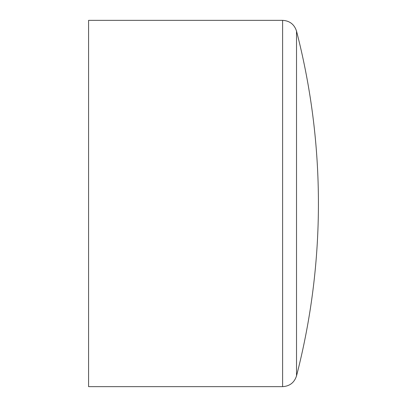 <?xml version="1.0" encoding="UTF-8"?>
<svg xmlns="http://www.w3.org/2000/svg" width="407" height="407" viewBox="0 0 407 407"><rect width="100%" height="100%" fill="white"/><g stroke="black" fill="none" stroke-linecap="round" stroke-linejoin="round"><path stroke-width="0.61" d="M282.616 20.35L88.584 20.35L88.584 386.65L282.616 386.65L282.616 20.35C289.692 20.788 294.327 24.379 296.525 31.125L296.525 375.875A689.504 689.504 0 0 0 296.525 31.125M282.616 386.65C289.692 386.212 294.327 382.621 296.525 375.875"/></g></svg>

